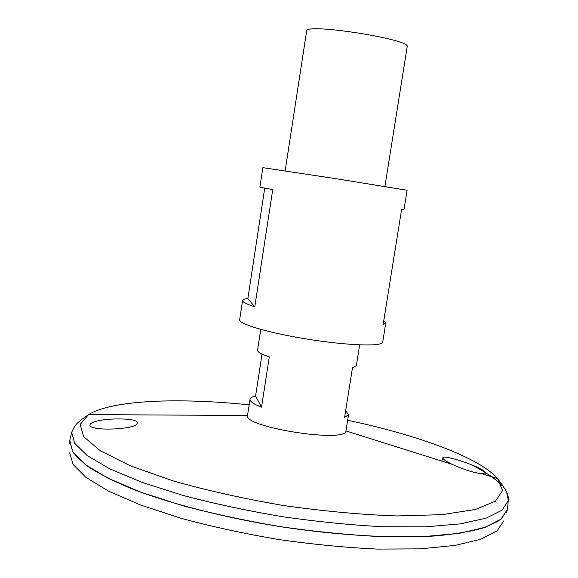 <?xml version="1.0" encoding="UTF-8"?>
<svg xmlns="http://www.w3.org/2000/svg" width="578" height="578" viewBox="0 0 578 578"><rect width="100%" height="100%" fill="white"/><g stroke="black" fill="none" stroke-linecap="round" stroke-linejoin="round"><path stroke-width="0.87" d="M383.763 320.66L385.793 322.929L383.149 324.46L401.594 209.539L403.979 209.72L407.107 190.249L335.045 178.551L262.86 167.663L259.883 187.156L272.737 189.613L254.775 306.788C246.466 304.144 242.406 302.048 242.587 300.502C242.774 299.563 244.53 298.913 247.854 298.551L264.724 188.197M385.793 322.929L382.715 342.118C382.622 346.641 349.206 345.723 309.837 339.532C270.453 333.39 238.36 324.048 239.66 319.713L242.587 300.502M247.854 298.551L254.775 306.788M95.197 421.579C108.072 417.533 138.85 418.205 137.405 422.915C138.07 429.729 87.979 431.679 90.002 424.808L90.002 424.787C90.211 423.638 91.945 422.569 95.197 421.579M442.943 458.296C443.637 459.662 446.729 461.685 452.213 464.365C463.773 469.632 473.678 472.746 481.936 473.714L485.354 472.912C486.842 468.671 442.51 453.564 442.871 457.899L442.943 458.296M507.665 507.498L507.535 509.088L501.336 518.957L485.462 527.223L459.691 533.263L424.541 536.536L381.357 536.615C349.242 535.018 315.631 531.709 280.532 526.674C245.571 520.735 212.56 513.618 181.492 505.317L140.403 492.044L107.934 478.179L85.248 464.546L72.655 451.83L69.772 440.537L71.686 432.265C76.715 421.095 79.453 422.402 81.231 419.823L88.55 414.585C112.587 399.853 178.898 397.585 249.147 404.838M498.012 521.385L483.569 527.866C470.709 531.514 454.539 534.216 435.061 535.958C393.625 538.566 337.87 535.416 280.525 526.695C223.267 517.469 169.209 503.424 130.563 488.28C112.551 480.658 97.978 473.144 86.845 465.738L75.075 455.153M507.491 509.348L500.721 519.485L484.494 527.577L458.564 533.465L423.45 536.615L380.505 536.615C348.628 535.004 315.306 531.702 280.525 526.71C245.888 520.829 213.145 513.784 182.301 505.577L141.415 492.449L108.946 478.714L86.057 465.182L73.081 452.516L69.678 441.231L69.678 444.02M503.857 520.8L497.094 530.821L480.889 539.231L455.081 545.422L420.199 548.854L377.593 549.1C345.991 547.626 312.973 544.418 278.524 539.491C244.219 533.653 211.801 526.609 181.261 518.358L140.765 505.1L108.606 491.17L85.927 477.377L73.066 464.416L69.692 452.812M345.637 410.763L348.556 414.621L345.991 430.689C347.284 443.593 242.37 427.164 247.543 415.271L250.021 399.196C250.281 397.801 252.131 396.739 255.577 396.017L262.036 354.083M384.912 186.477L407.179 46.746C411.782 39.441 304.505 22.636 306.658 31.01L285.142 170.85M260.757 329.395L257.55 350.217C257.391 351.995 261.307 354.213 269.297 356.872L261.531 407.15C253.619 404.123 249.775 401.464 250.021 399.196M348.556 414.621L344.582 417.41L352.486 367.745L356.351 365.693L359.668 344.885M255.577 396.017L261.531 407.15M347.653 420.264C416.76 434.829 479.198 457.263 497.586 478.642L502.557 490.592L495.49 501.169L475.318 509.493L441.968 514.666L396.746 515.937C361.503 514.702 323.861 511.248 283.834 505.577C243.988 498.742 207.097 490.52 173.162 480.918L130.498 465.89L100.319 450.768L83.658 436.679L80.161 424.447L88.55 414.585L247.521 415.51M469.625 463.953C484.191 471.027 494.884 478.143 501.711 485.31M505.179 489.66C507.708 493.446 508.727 497.109 508.243 500.627L502.087 510.164L486.286 518.098L460.615 523.834L425.603 526.84L382.585 526.724C350.579 525.034 317.084 521.681 282.1 516.645C247.254 510.742 214.337 503.698 183.349 495.527L142.354 482.486L109.936 468.917L87.249 455.609L74.627 443.225L71.686 432.265M345.94 430.921L452.213 464.365M481.936 473.714L497.586 478.642L502.954 485.867C503.864 488.858 506.863 488.453 508.243 500.627L507.535 509.088M506.552 512.433L507.412 509.782M442.871 457.899L441.802 461.085M485.354 472.912L484.783 474.61"/></g></svg>

